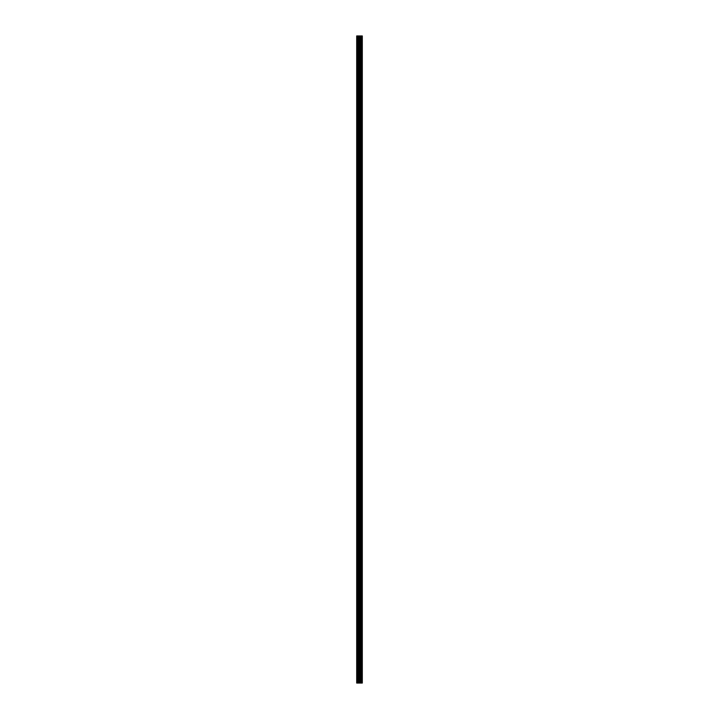 <?xml version="1.0" encoding="UTF-8"?>
<svg xmlns="http://www.w3.org/2000/svg" width="719" height="719" viewBox="0 0 719 719"><rect width="100%" height="100%" fill="white"/><g stroke="black" fill="none" stroke-linecap="round" stroke-linejoin="round"><path stroke-width="1.08" d="M358.997 683.05L362.304 683.05L362.304 35.95L356.696 35.95L356.696 683.05L358.997 683.05L358.997 35.95M361.073 35.95L361.073 683.05L361.073 35.95M361.63 35.95L361.63 683.05L361.63 35.95M362.259 683.05L362.259 35.95M362.196 683.05L362.196 35.95M360.507 683.05L360.507 35.95M360.408 683.05L360.408 35.95M356.992 683.05L356.992 35.95M361.666 683.05L361.666 35.95M361.549 683.05L361.549 35.95M361.154 683.05L361.154 35.95M361.037 683.05L361.037 35.95M360.174 683.05L360.174 35.95M360.012 683.05L360.012 35.95M359.158 683.05L359.158 35.95M358.143 683.05L358.143 35.95M357.981 683.05L357.981 35.95"/></g></svg>
